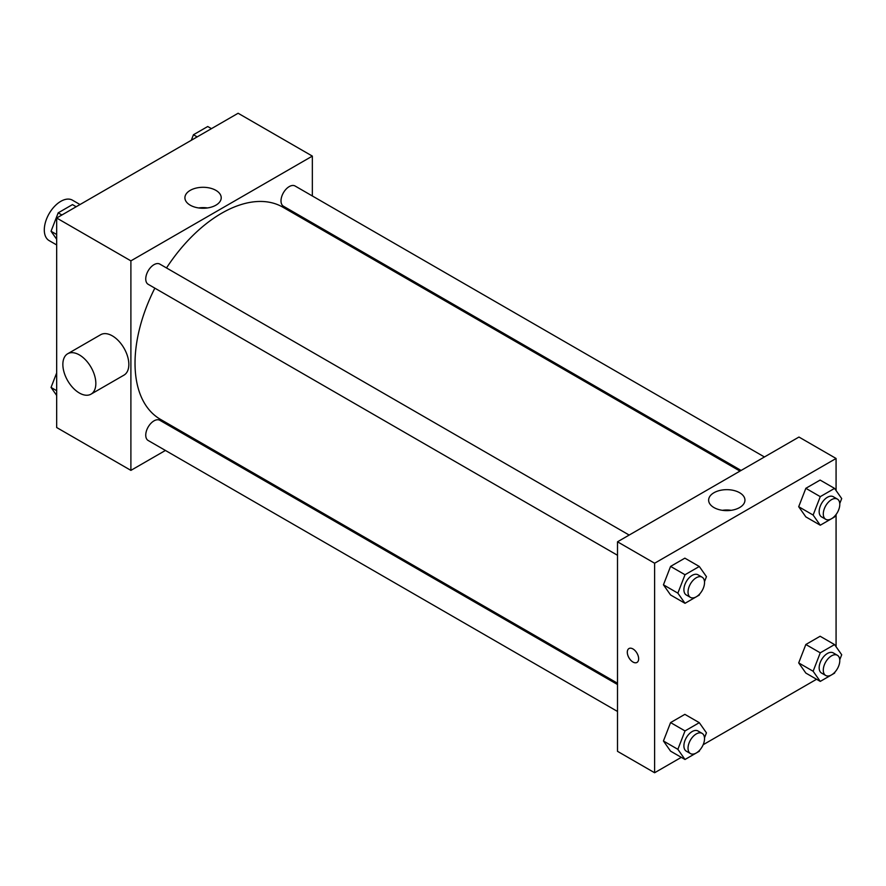 <?xml version="1.0" encoding="UTF-8"?>
<svg xmlns="http://www.w3.org/2000/svg" width="886" height="886" viewBox="0 0 886 886"><rect width="100%" height="100%" fill="white"/><g stroke="black" fill="none" stroke-linecap="round" stroke-linejoin="round"><path stroke-width="1.33" d="M79.995 204.544L72.464 200.181A23.324 13.467 120 0 0 54.478 206.438A23.324 13.467 120 0 0 44.3 229.917A23.324 13.467 120 0 0 49.129 240.593L56.671 244.946M165.427 450.453L130.895 470.377L56.671 427.528L56.671 218.011L238.124 113.253L312.348 156.102L312.348 195.972M189.881 436.333L188.751 436.986M154.84 288.149A122.467 70.714 120 0 0 135.026 363.238A122.467 70.714 120 0 0 160.388 419.311L617.509 683.228M739.987 471.097L282.856 207.18A122.467 70.714 120 0 0 166.502 267.949M312.348 222.907L312.348 224.202M130.895 470.377L130.895 260.861L312.348 156.102M764.441 456.977L295.082 186.005A11.662 6.734 120 0 0 286.1 189.128A11.662 6.734 120 0 0 281.006 200.867A11.662 6.734 120 0 0 283.42 206.205L741.106 470.444M617.509 684.524L159.823 420.285A11.662 6.734 120 0 0 150.841 423.408A11.662 6.734 120 0 0 145.747 435.148A11.662 6.734 120 0 0 148.161 440.486L617.509 711.458M617.509 555.278L148.161 284.295A11.662 6.734 -60 0 1 148.161 270.828A11.662 6.734 -60 0 1 159.823 264.094L629.171 535.066M130.895 260.861L56.671 218.011M190.224 205.187A18.163 10.488 180 0 1 184.908 197.766A18.163 10.488 180 0 1 203.071 187.289A18.163 10.488 180 0 1 221.223 197.766A18.163 10.488 180 0 1 210.015 207.457A18.163 10.488 180 0 1 190.224 205.187M67.69 353.758L100.683 334.709A23.324 13.467 60 0 1 118.658 340.955A23.324 13.467 60 0 1 128.835 364.434A23.324 13.467 60 0 1 124.007 375.11L91.014 394.159A23.324 13.467 60 0 1 67.69 380.692A23.324 13.467 60 0 1 67.69 353.758A23.324 13.467 60 0 1 85.665 360.004A23.324 13.467 60 0 1 95.843 383.483A23.324 13.467 60 0 1 91.014 394.159M343.225 242.033A23.324 13.467 -120 0 0 343.281 240.759M198.663 207.944A18.163 10.488 180 0 1 207.468 207.944M681.301 757.353L654.621 772.747L617.509 751.328L617.509 541.8L798.962 437.042L836.074 458.472L836.074 490.556M816.56 679.263L703.163 744.727M805.839 516.881L798.696 506.726L805.839 488.308L820.126 480.068L805.839 488.308L798.696 506.726L805.839 516.881L820.27 525.221L813.126 515.054L820.27 496.647L834.557 488.396L841.7 498.563L839.751 503.58M670.58 751.162L663.437 740.995L670.58 722.588L684.867 714.349L670.58 722.588L663.437 740.995L670.58 751.162L685.011 759.49L677.868 749.334L685.011 730.928L699.298 722.677L706.441 732.844L704.492 737.861M836.074 514.522L836.074 646.747M654.621 772.747L654.621 563.23L836.074 458.472M805.839 673.072L798.696 662.905L805.839 644.499L820.126 636.248L805.839 644.499L798.696 662.905L805.839 673.072L820.27 681.4L813.126 671.245L820.27 652.827L834.557 644.587L841.7 654.743L839.751 659.771M670.58 594.971L663.437 584.815L670.58 566.409L684.867 558.158L670.58 566.409L663.437 584.815L670.58 594.971L685.011 603.311L677.868 593.144L685.011 574.737L699.298 566.486L706.441 576.653L704.492 581.67M654.621 563.23L617.509 541.8M713.95 507.556A18.163 10.488 180 0 1 708.634 500.136A18.163 10.488 180 0 1 726.797 489.659A18.163 10.488 180 0 1 744.949 500.136A18.163 10.488 180 0 1 733.741 509.827A18.163 10.488 180 0 1 713.95 507.556M638.64 658.763A8.018 4.629 60 0 1 636.979 662.44A8.018 4.629 60 0 1 628.96 657.811A8.018 4.629 60 0 1 628.96 648.552A8.018 4.629 60 0 1 635.14 650.701A8.018 4.629 60 0 1 638.64 658.763M636.99 662.429A8.018 4.629 60 0 1 628.971 657.8A8.018 4.629 60 0 1 628.971 648.541M722.389 510.314A18.163 10.488 180 0 1 731.194 510.314M699.73 593.93L699.298 595.06L685.011 603.311M702.111 577.174L697.98 574.793A11.662 6.734 120 0 0 688.998 577.927A11.662 6.734 120 0 0 683.903 589.655A11.662 6.734 120 0 0 686.318 595.004L690.449 597.385A11.662 6.734 120 0 0 702.111 590.652A11.662 6.734 120 0 0 702.111 577.174A11.662 6.734 120 0 0 693.118 580.308A11.662 6.734 120 0 0 688.034 592.036A11.662 6.734 120 0 0 690.449 597.385M677.868 593.144L663.437 584.815M685.011 574.737L670.58 566.409M699.298 566.486L684.867 558.158M835 515.84L834.557 516.97L820.27 525.221M837.37 499.084L833.25 496.703A11.662 6.734 120 0 0 824.257 499.826A11.662 6.734 120 0 0 819.162 511.565A11.662 6.734 120 0 0 821.588 516.903L825.708 519.285A11.662 6.734 120 0 0 837.37 512.551A11.662 6.734 120 0 0 837.37 499.084A11.662 6.734 120 0 0 828.377 502.207A11.662 6.734 120 0 0 823.293 513.946A11.662 6.734 120 0 0 825.708 519.285M813.126 515.054L798.696 506.726M820.27 496.647L805.839 488.308M834.557 488.396L820.126 480.068M699.73 750.121L699.298 751.25L685.011 759.49M702.111 733.364L697.98 730.983A11.662 6.734 120 0 0 688.998 734.106A11.662 6.734 120 0 0 683.903 745.846A11.662 6.734 120 0 0 686.318 751.184L690.449 753.565A11.662 6.734 120 0 0 702.111 746.832A11.662 6.734 120 0 0 702.111 733.364A11.662 6.734 120 0 0 693.118 736.487A11.662 6.734 120 0 0 688.034 748.227A11.662 6.734 120 0 0 690.449 753.565M677.868 749.334L663.437 740.995M685.011 730.928L670.58 722.588M699.298 722.677L684.867 714.349M835 672.02L834.557 673.15L820.27 681.4M837.37 655.275L833.25 652.893A11.662 6.734 120 0 0 824.257 656.017A11.662 6.734 120 0 0 819.162 667.756A11.662 6.734 120 0 0 821.588 673.094L825.708 675.475A11.662 6.734 120 0 0 837.37 668.742A11.662 6.734 120 0 0 837.37 655.275A11.662 6.734 120 0 0 828.377 658.398A11.662 6.734 120 0 0 823.293 670.137A11.662 6.734 120 0 0 825.708 675.475M813.126 671.245L798.696 662.905M820.27 652.827L805.839 644.499M834.557 644.587L820.126 636.248M56.671 239.253L51.045 231.257L58.188 212.85L72.475 204.6L76.185 206.737M56.671 234.502L51.045 231.257M61.898 214.988L58.188 212.85M191.31 140.276L193.447 134.75L207.734 126.51L211.444 128.647M197.157 136.898L193.447 134.75M56.671 395.444L51.045 387.437L56.671 372.94M56.671 390.693L51.045 387.437"/></g></svg>
